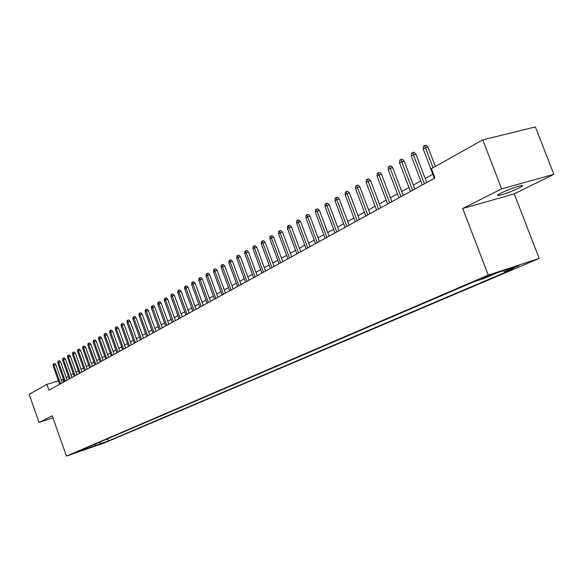<?xml version="1.0" encoding="UTF-8"?>
<svg xmlns="http://www.w3.org/2000/svg" width="583" height="583" viewBox="0 0 583 583"><rect width="100%" height="100%" fill="white"/><g stroke="black" fill="none" stroke-linecap="round" stroke-linejoin="round"><path stroke-width="0.87" d="M501.03 193.053C497.35 194.941 496.592 195.75 498.749 195.48C504.324 194.197 511.065 191.712 518.972 188.018C522.791 186.072 523.585 185.241 521.333 185.532C515.642 186.859 508.872 189.366 501.03 193.053M481.157 278.499L491.28 274.79L481.157 278.499M553.85 174.332L501.664 188.848L462.742 208.495L514.242 193.906L553.85 174.332L535.383 126.912L482.76 139.869L431.413 168.676L434.969 177.983L48.95 390.158L46.91 384.386L29.15 394.356L39.046 422.42L52.929 417.88M514.242 193.906L539.188 258.451L104.918 442.723L66.433 456.088L488.255 275.096L539.188 258.451M79.069 451.431L72.219 453.873L79.004 451.242M99.256 442.359L101.216 443.423L108.467 440.908L513.9 268.683L504.499 271.765L519.096 265.549L498.217 272.385L483.722 278.579L473.986 281.778L77.86 451.526L85.278 448.954L85.592 448.21M101.216 443.423L79.864 451.271L85.278 448.954M501.664 188.848L482.76 139.869M462.742 208.495L488.255 275.096M66.433 456.088L52.186 415.781L39.046 422.42M63.525 379.074L61.251 379.934M58.402 380.823L46.91 384.386M432.856 174.244L425.204 178.493M420.758 180.956L413.332 185.073M408.945 187.507L401.745 191.501M397.417 193.906L390.421 197.783M386.157 200.151L379.365 203.912M375.153 206.244L368.565 209.902M364.411 212.205L358.013 215.754M353.91 218.027L347.694 221.474M343.649 223.719L337.608 227.071M333.607 229.287L327.741 232.544M323.791 234.73L318.085 237.893M314.193 240.058L308.647 243.133M304.792 245.268L299.4 248.263M295.596 250.369L290.349 253.277M286.596 255.361L281.494 258.196M277.778 260.251L272.815 263.006M269.142 265.039L264.31 267.721M260.688 269.732L255.988 272.341M252.403 274.323L247.826 276.867M244.277 278.834L239.824 281.305M236.319 283.243L231.983 285.648M228.514 287.572L224.287 289.919M220.862 291.821L216.745 294.102M213.356 295.982L209.348 298.204M205.988 300.063L202.09 302.227M198.767 304.071L194.962 306.177M191.676 307.999L187.974 310.061M184.724 311.861L181.109 313.865M177.888 315.651L174.368 317.604M171.183 319.367L167.751 321.269M164.603 323.018L161.251 324.877M158.131 326.604L154.867 328.418M151.777 330.131L148.599 331.895M145.539 333.593L142.434 335.312M139.403 336.996L136.378 338.672M133.376 340.334L130.424 341.973M127.451 343.62L124.573 345.216M121.628 346.849L118.815 348.408M115.9 350.026L113.16 351.549M110.274 353.152L107.593 354.632M104.736 356.22L102.12 357.671M99.285 359.245L96.742 360.658M93.929 362.211L91.444 363.595M88.652 365.14L86.226 366.481M83.471 368.011L81.095 369.331M78.362 370.846L76.052 372.129M73.341 373.63L71.082 374.884M68.393 376.378L66.185 377.602M63.802 381.996L62.891 379.431M107.702 438.737L108.467 440.908M504.499 271.765L503.071 270.796M94.431 444.428L95.707 445.769M62.279 382.834L55.859 364.739L53.935 365.322L60.494 383.818M53.082 365.818L53.17 364.076L53.636 363.799L53.935 365.322L53.082 365.818L59.634 384.292M53.636 363.799L54.707 363.479L55.859 364.739M67.103 380.182L60.632 361.948L58.694 362.531L65.311 381.173M57.826 363.034L57.914 361.285L58.395 361.001L58.694 362.531L57.826 363.034L64.436 381.646M58.395 361.001L59.473 360.68L60.632 361.948M72.008 377.485L65.471 359.113L63.525 359.704L70.2 378.484M62.651 360.214L62.738 358.45L63.226 358.159L63.525 359.704L62.651 360.214L69.311 378.972M63.226 358.159L64.305 357.838L65.471 359.113M76.985 374.752L70.397 356.235L68.437 356.825L75.171 375.751M67.548 357.343L67.635 355.564L68.131 355.273L68.437 356.825L67.548 357.343L74.267 376.246M68.131 355.273L69.217 354.945L70.397 356.235M82.043 371.976L75.396 353.313L73.422 353.903L80.214 372.974M72.518 354.435L72.605 352.635L73.108 352.343L73.422 353.903L72.518 354.435L79.303 373.477M73.108 352.343L74.201 352.015L75.396 353.313M87.18 369.148L80.476 350.339L78.494 350.937L85.344 370.154M77.575 351.476L77.663 349.662L78.173 349.363L78.494 350.937L77.575 351.476L84.411 370.671M78.173 349.363L79.273 349.035L80.476 350.339M92.398 366.277L85.635 347.322L83.639 347.92L90.554 367.29M82.706 348.466L82.801 346.645L83.318 346.338L83.639 347.92L82.706 348.466L89.607 367.815M83.318 346.338L84.426 346.011L85.635 347.322M97.704 363.362L90.882 344.254L88.878 344.852L95.852 364.382M87.924 345.406L88.018 343.569L88.543 343.263L88.878 344.852L87.924 345.406L94.891 364.907M88.543 343.263L89.658 342.928L90.882 344.254M103.096 360.396L96.21 341.142L94.198 341.74L101.231 361.424M93.229 342.301L93.324 340.45L93.856 340.137L94.198 341.74L93.229 342.301L100.261 361.963M93.856 340.137L94.978 339.802L96.21 341.142M108.584 357.386L101.631 337.972L99.606 338.57L106.704 358.414M98.622 339.146L98.716 337.28L99.256 336.959L99.606 338.57L98.622 339.146L105.712 358.96M99.256 336.959L100.385 336.624L101.631 337.972M114.151 354.318L107.141 334.751L105.1 335.349L112.271 355.36M104.102 335.932L104.197 334.052L104.751 333.724L105.1 335.349L104.102 335.932L111.258 355.914M104.751 333.724L105.88 333.389L107.141 334.751M119.821 351.206L112.738 331.472L110.69 332.077L117.926 352.249M109.677 332.674L109.772 330.772L110.333 330.437L110.69 332.077L109.677 332.674L116.899 352.81M110.333 330.437L111.47 330.109L112.738 331.472M125.585 348.036L118.436 328.142L116.374 328.746L123.676 349.086M115.347 329.351L115.441 327.435L116.01 327.099L116.374 328.746L115.347 329.351L122.634 349.662M116.01 327.099L117.154 326.764L118.436 328.142M131.445 344.815L124.23 324.753L122.153 325.365L129.528 345.872M121.111 325.977L121.206 324.046L121.789 323.703L122.153 325.365L121.111 325.977L128.471 346.455M121.789 323.703L122.94 323.361L124.23 324.753M137.406 341.536L130.126 321.306L128.041 321.918L135.482 342.6M126.97 322.545L127.072 320.592L127.662 320.242L128.041 321.918L126.97 322.545L134.403 343.19M127.662 320.242L128.821 319.907L130.126 321.306M143.476 338.206L136.116 317.801L134.024 318.413L141.538 339.27M132.939 319.047L133.033 317.079L133.638 316.729L134.024 318.413L132.939 319.047L140.445 339.874M133.638 316.729L134.804 316.387L136.116 317.801M149.649 334.81L142.223 314.237L140.109 314.849L147.703 335.881M139.009 315.49L139.104 313.508L139.716 313.151L140.109 314.849L139.009 315.49L146.588 336.493M139.716 313.151L140.889 312.809L142.223 314.237M155.931 331.355L148.425 310.601L146.304 311.22L153.978 332.434M145.182 311.876L145.284 309.872L145.91 309.507L146.304 311.22L145.182 311.876L152.841 333.061M145.91 309.507L147.084 309.165L148.425 310.601M162.329 327.843L154.75 306.906L152.615 307.525L160.361 328.921M151.471 308.196L151.573 306.177L152.207 305.798L152.615 307.525L151.471 308.196L159.203 329.563M152.207 305.798L153.395 305.463L154.75 306.906M168.837 324.265L161.178 303.145L159.035 303.765L166.855 325.35M157.869 304.443L157.971 302.409L158.62 302.03L159.035 303.765L157.869 304.443L165.681 325.999M158.62 302.03L159.815 301.688L161.178 303.145M175.461 320.621L167.729 299.312L165.572 299.932L173.479 321.714M164.391 300.631L164.493 298.576L165.149 298.183L165.572 299.932L164.391 300.631L172.276 322.377M165.149 298.183L166.344 297.84L167.729 299.312M182.217 316.912L174.404 295.413L172.233 296.033L180.213 318.012M171.023 296.74L171.125 294.67L171.796 294.277L172.233 296.033L171.023 296.74L178.996 318.682M171.796 294.277L173.005 293.927L174.404 295.413M189.089 313.129L181.196 291.442L179.01 292.061L187.077 314.237M177.786 292.783L177.888 290.691L178.573 290.29L179.01 292.061L177.786 292.783L185.831 314.922M178.573 290.29L179.783 289.94L181.196 291.442M196.092 309.281L188.12 287.397L185.919 288.017L194.073 310.396M184.665 288.753L184.775 286.639L185.467 286.231L185.919 288.017L184.665 288.753L192.805 311.089M185.467 286.231L186.691 285.881L188.12 287.397M203.227 305.361L195.167 283.272L192.958 283.899L201.201 306.476M191.683 284.642L191.792 282.507L192.499 282.092L192.958 283.899L191.683 284.642L199.903 307.19M192.499 282.092L193.724 281.749L195.167 283.272M210.499 301.36L202.352 279.068L200.129 279.694L208.459 302.49M198.832 280.459L198.941 278.302L199.663 277.88L200.129 279.694L198.832 280.459L207.14 303.211M199.663 277.88L200.895 277.53L202.352 279.068M217.911 297.286L209.676 274.79L207.439 275.416L215.856 298.416M206.112 276.189L206.222 274.017L206.958 273.58L207.439 275.416L206.112 276.189L214.515 299.159M206.958 273.58L208.204 273.238L209.676 274.79M225.468 293.132L217.138 270.425L214.894 271.051L223.406 294.269M213.538 271.838L213.655 269.645L214.406 269.2L214.894 271.051L213.538 271.838L222.036 295.027M214.406 269.2L215.652 268.858L217.138 270.425M233.171 288.898L224.754 265.972L222.495 266.599L231.094 290.043M221.11 267.408L221.227 265.192L221.992 264.74L222.495 266.599L221.11 267.408L229.702 290.808M221.992 264.74L223.245 264.391L224.754 265.972M241.027 284.584L232.515 261.432L230.241 262.059L238.943 285.728M228.835 262.882L228.951 260.645L229.731 260.186L230.241 262.059L228.835 262.882L237.521 286.515M229.731 260.186L230.992 259.836L232.515 261.432M249.043 280.175L240.436 256.804L238.148 257.431L246.944 281.334M236.713 258.269L236.822 256.01L237.624 255.543L238.148 257.431L236.713 258.269L245.494 282.128M237.624 255.543L238.892 255.194L240.436 256.804M257.22 275.686L248.511 252.075L246.208 252.709L255.106 276.845M244.743 253.569L244.86 251.28L245.676 250.807L246.208 252.709L244.743 253.569L253.627 277.661M245.676 250.807L246.952 250.457L248.511 252.075M265.564 271.095L256.753 247.258L254.436 247.892L263.443 272.261M252.942 248.766L253.058 246.456L253.889 245.968L254.436 247.892L252.942 248.766L261.927 273.099M253.889 245.968L255.179 245.618L256.753 247.258M274.076 266.416L265.163 242.339L262.838 242.973L271.948 267.59M261.308 243.862L261.432 241.53L262.277 241.034L262.838 242.973L261.308 243.862L270.403 268.442M262.277 241.034L263.567 240.684L265.163 242.339M282.77 261.643L273.748 237.317L271.408 237.951L280.627 262.816M269.849 238.862L269.973 236.509L270.833 235.998L271.408 237.951L269.849 238.862L279.053 263.684M270.833 235.998L272.137 235.649L273.748 237.317M291.646 256.76L282.522 232.187L280.161 232.821L289.489 257.948M278.572 233.754L278.696 231.371L279.578 230.853L280.161 232.821L278.572 233.754L287.878 258.83M279.578 230.853L280.882 230.504L282.522 232.187M300.711 251.776L291.471 226.955L289.102 227.589L298.54 252.971M287.477 228.536L287.601 226.131L288.505 225.599L289.102 227.589L287.477 228.536L296.9 253.875M288.505 225.599L289.817 225.249L291.471 226.955M309.967 246.689L300.617 221.606L298.234 222.24L307.795 247.884M296.572 223.209L296.703 220.775L297.621 220.236L298.234 222.24L296.572 223.209L306.111 248.81M297.621 220.236L298.948 219.886L300.617 221.606M319.433 241.486L309.959 216.14L307.562 216.774L317.239 242.696M305.871 217.765L305.995 215.309L306.935 214.755L307.562 216.774L305.871 217.765L315.527 243.636M306.935 214.755L308.269 214.406L309.959 216.14M329.096 236.173L319.513 210.558L317.101 211.192L326.895 237.383M315.367 212.205L315.498 209.72L316.46 209.151L317.101 211.192L315.367 212.205L325.146 238.345M316.46 209.151L317.801 208.801L319.513 210.558M338.985 230.744L329.271 204.852L326.852 205.478L336.77 231.961M325.081 206.52L325.205 204.006L326.189 203.423L326.852 205.478L325.081 206.52L334.977 232.945M326.189 203.423L327.537 203.073L329.271 204.852M349.086 225.184L339.255 199.014L336.814 199.641L346.863 226.408M335.006 200.705L335.138 198.162L336.143 197.571L336.814 199.641L335.006 200.705L345.034 227.414M336.143 197.571L337.499 197.222L339.255 199.014M359.427 219.507L349.465 193.046L347.009 193.673L357.19 220.731M345.158 194.758L345.289 192.186L346.317 191.581L347.009 193.673L345.158 194.758L355.317 221.766M346.317 191.581L347.679 191.231L349.465 193.046M370.001 213.691L359.908 186.939L357.437 187.566L367.756 214.93M355.543 188.673L355.674 186.079L356.73 185.46L357.437 187.566L355.543 188.673L365.832 215.98M356.73 185.46L358.1 185.11L359.908 186.939M380.816 207.745L370.591 180.686L368.106 181.32L378.564 208.984M366.168 182.45L366.306 179.819L367.377 179.185L368.106 181.32L366.168 182.45L376.596 210.069M367.377 179.185L368.762 178.843L370.591 180.686M391.893 201.66L381.522 174.295L379.03 174.922L389.626 202.906M377.048 176.081L377.179 173.421L378.287 172.772L379.03 174.922L377.048 176.081L387.615 204.014M378.287 172.772L379.671 172.422L381.522 174.295M403.232 195.429L392.723 167.744L390.209 168.37L400.951 196.682M388.176 169.566L388.322 166.869L389.444 166.206L390.209 168.37L388.176 169.566L398.896 197.812M389.444 166.206L390.843 165.856L392.723 167.744M414.841 189.045L404.187 161.039L401.665 161.666L412.553 190.306M399.581 162.883L399.719 160.157L400.878 159.48L401.665 161.666L399.581 162.883L410.447 191.464M400.878 159.48L402.277 159.13L404.187 161.039M426.741 182.508L415.934 154.174L413.391 154.794L424.439 183.769M411.263 156.047L411.401 153.285L412.589 152.586L413.391 154.794L411.263 156.047L422.281 184.957M412.589 152.586L413.996 152.243L415.934 154.174M435.355 166.461L427.966 147.135L425.415 147.754L433.06 167.751M423.229 149.037L423.375 146.238L424.584 145.524L425.415 147.754L423.229 149.037L434.408 178.296M424.584 145.524L426.005 145.182L427.966 147.135M498.385 194.525L498.749 195.48"/></g></svg>
